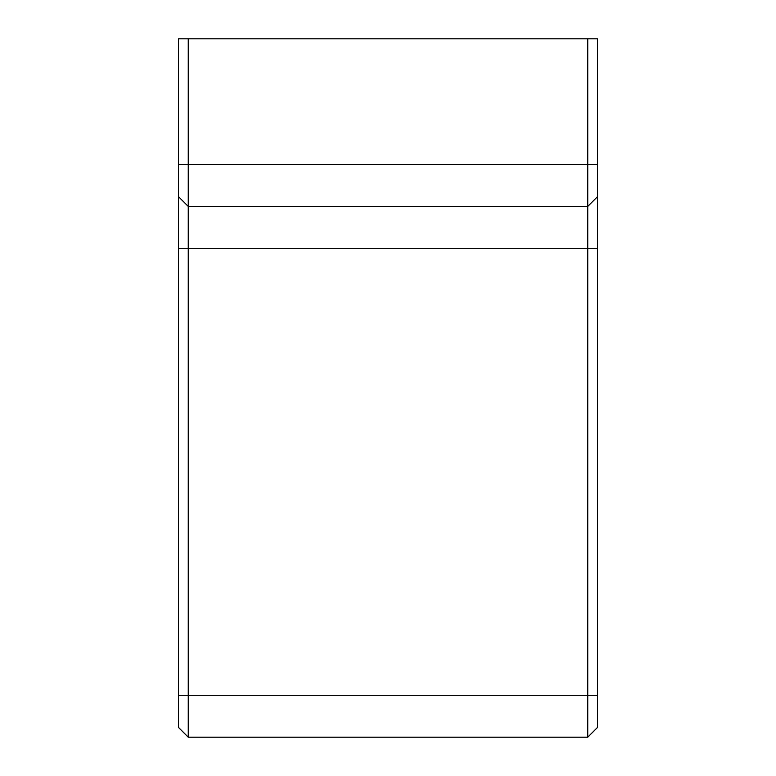<?xml version="1.0" encoding="UTF-8"?>
<svg xmlns="http://www.w3.org/2000/svg" width="776" height="776" viewBox="0 0 776 776"><rect width="100%" height="100%" fill="white"/><g stroke="black" fill="none" stroke-linecap="round" stroke-linejoin="round"><path stroke-width="1.16" d="M188.258 737.2L587.742 737.2L587.742 695.296L188.258 695.296L188.258 206.416L178.48 196.638L178.48 727.422L188.258 737.2L188.258 695.296L178.48 695.296M188.258 38.8L587.742 38.8L587.742 206.416L188.258 206.416L188.258 38.8L178.48 38.8L178.48 196.638M597.52 727.422L587.742 737.2L597.52 727.422L597.52 38.8L587.742 38.8M587.742 206.416L597.52 196.638L587.742 206.416L587.742 695.296L597.52 695.296M597.52 248.32L178.48 248.32M597.52 164.512L178.48 164.512"/></g></svg>
